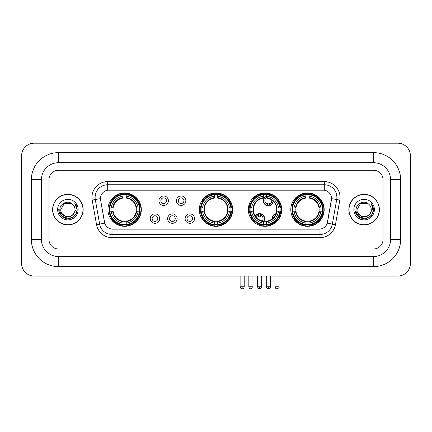 <?xml version="1.0" encoding="UTF-8"?>
<svg xmlns="http://www.w3.org/2000/svg" width="432" height="432" viewBox="0 0 432 432"><rect width="100%" height="100%" fill="white"/><g stroke="black" fill="none" stroke-linecap="round" stroke-linejoin="round"><path stroke-width="0.65" d="M199.314 209.623A16.686 16.686 0 0 0 216 226.309A16.686 16.686 0 0 0 232.686 209.623A16.686 16.686 0 0 0 216 192.942A16.686 16.686 0 0 0 199.314 209.623M248.362 209.623A16.686 16.686 0 0 0 265.048 226.309A16.686 16.686 0 0 0 281.734 209.623A16.686 16.686 0 0 0 265.048 192.942A16.686 16.686 0 0 0 248.362 209.623M290.801 209.623A16.686 16.686 0 0 0 307.487 226.309A16.686 16.686 0 0 0 324.173 209.623A16.686 16.686 0 0 0 307.487 192.942A16.686 16.686 0 0 0 290.801 209.623M107.957 209.623A16.686 16.686 0 0 0 124.637 226.309A16.686 16.686 0 0 0 141.323 209.623A16.686 16.686 0 0 0 124.637 192.942A16.686 16.686 0 0 0 107.957 209.623M159.678 218.597A4.72 4.72 0 0 1 154.958 223.317A4.72 4.72 0 0 1 150.233 218.597A4.72 4.72 0 0 1 154.958 213.872A4.72 4.72 0 0 1 159.678 218.597M152.123 218.597A2.835 2.835 0 0 0 154.958 221.432A2.835 2.835 0 0 0 157.788 218.597A2.835 2.835 0 0 0 154.958 215.762A2.835 2.835 0 0 0 152.123 218.597M177.12 218.597A4.72 4.72 0 0 1 172.4 223.317A4.72 4.72 0 0 1 167.675 218.597A4.72 4.72 0 0 1 172.4 213.872A4.72 4.72 0 0 1 177.12 218.597M169.565 218.597A2.835 2.835 0 0 0 172.4 221.432A2.835 2.835 0 0 0 175.23 218.597A2.835 2.835 0 0 0 172.4 215.762A2.835 2.835 0 0 0 169.565 218.597M194.562 218.597A4.72 4.72 0 0 1 189.837 223.317A4.72 4.72 0 0 1 185.117 218.597A4.72 4.72 0 0 1 189.837 213.872A4.72 4.72 0 0 1 194.562 218.597M187.007 218.597A2.835 2.835 0 0 0 189.837 221.432A2.835 2.835 0 0 0 192.672 218.597A2.835 2.835 0 0 0 189.837 215.762A2.835 2.835 0 0 0 187.007 218.597M168.399 200.718A4.72 4.72 0 0 1 163.679 205.438A4.72 4.72 0 0 1 158.954 200.718A4.72 4.72 0 0 1 163.679 195.993A4.72 4.72 0 0 1 168.399 200.718M160.844 200.718A2.835 2.835 0 0 0 163.679 203.548A2.835 2.835 0 0 0 166.509 200.718A2.835 2.835 0 0 0 163.679 197.883A2.835 2.835 0 0 0 160.844 200.718M185.841 200.718A4.72 4.72 0 0 1 181.116 205.438A4.72 4.72 0 0 1 176.396 200.718A4.72 4.72 0 0 1 181.116 195.993A4.72 4.72 0 0 1 185.841 200.718M178.286 200.718A2.835 2.835 0 0 0 181.116 203.548A2.835 2.835 0 0 0 183.951 200.718A2.835 2.835 0 0 0 181.116 197.883A2.835 2.835 0 0 0 178.286 200.718M96.53 224.635L92.2 200.081A15.741 15.741 0 0 1 107.703 181.607L324.297 181.607A15.741 15.741 0 0 1 339.8 200.081L335.47 224.635A15.741 15.741 0 0 1 319.966 237.643L112.034 237.643A15.741 15.741 0 0 1 96.53 224.635L99.63 224.089L95.299 199.535A12.593 12.593 0 0 1 107.703 184.756L324.297 184.756A12.593 12.593 0 0 1 336.701 199.535L332.37 224.089A12.593 12.593 0 0 1 319.966 234.495L112.034 234.495A12.593 12.593 0 0 1 99.63 224.089L104.738 223.187L100.591 200.081A8.5 8.5 0 0 1 108.961 190.107L323.039 190.107A8.5 8.5 0 0 1 331.409 200.081L327.521 222.118A8.5 8.5 0 0 1 319.151 229.144L112.849 229.144A8.5 8.5 0 0 1 104.479 222.118L100.591 200.081L100.553 197.348M109.453 211.199A15.271 15.271 0 0 1 109.453 208.051M292.297 211.199A15.271 15.271 0 0 1 292.297 208.051M249.863 211.199A15.271 15.271 0 0 1 249.863 208.051M200.815 211.199A15.271 15.271 0 0 1 200.815 208.051M52.612 209.623A15.271 15.271 0 0 0 67.878 224.894A15.271 15.271 0 0 0 83.149 209.623A15.271 15.271 0 0 0 67.878 194.357A15.271 15.271 0 0 0 52.612 209.623M348.851 209.623A15.271 15.271 0 0 0 364.122 224.894A15.271 15.271 0 0 0 379.388 209.623A15.271 15.271 0 0 0 364.122 194.357A15.271 15.271 0 0 0 348.851 209.623M107.703 181.607L107.703 190.199L324.297 190.199L324.297 181.607M319.151 229.144L112.849 229.144M339.8 200.081L331.538 198.623L327.262 223.187L335.47 224.635M327.521 222.118L327.472 222.388M104.528 222.388L104.479 222.118M383.011 179.717A9.445 9.445 0 0 0 373.567 170.273L58.433 170.273A9.445 9.445 0 0 0 48.989 179.717L48.989 239.533A9.445 9.445 0 0 0 58.433 248.978L373.567 248.978A9.445 9.445 0 0 0 383.011 239.533L383.011 179.717A9.445 9.445 0 0 0 373.567 170.273L58.433 170.273A9.445 9.445 0 0 0 48.989 179.717L48.989 239.533A9.445 9.445 0 0 0 58.433 248.978L373.567 248.978A9.445 9.445 0 0 0 383.011 239.533L383.011 179.717M82.987 209.623A15.109 15.109 0 0 0 67.878 194.513A15.109 15.109 0 0 0 52.769 209.623A15.109 15.109 0 0 0 67.878 224.737A15.109 15.109 0 0 0 82.987 209.623M73.786 213.813L70.573 216.594L66.361 217.183L60.07 211.934M73.332 214.196C69.552 219.299 60.394 216.038 60.761 209.623C60.329 218.803 75.427 218.803 74.995 209.623C75.427 218.803 60.329 218.803 60.761 209.623L64.319 203.461L71.437 203.461L72.538 204.25C68.175 199.67 59.767 203.445 59.843 209.623C59.044 220.606 76.853 220.898 77.144 210.157L77.155 209.623C77.128 207.29 76.356 205.243 74.828 203.477C75.989 205.384 76.399 207.43 76.054 209.623L73.332 214.196A7.117 7.117 0 0 0 74.995 209.623C75.427 218.803 60.329 218.803 60.761 209.623L64.319 203.461M74.995 209.623A7.117 7.117 0 0 0 72.538 204.25M57.613 209.623A10.265 10.265 0 0 0 67.878 219.888A10.265 10.265 0 0 0 78.143 209.623A10.265 10.265 0 0 0 67.878 199.363A10.265 10.265 0 0 0 57.613 209.623M74.828 203.477L77.155 209.893L76.723 206.815L77.155 209.893L76.723 206.815L77.155 209.893L74.898 203.553L77.155 209.893L74.898 203.553L77.155 209.623L75.913 214.267L72.517 217.663L67.878 218.905L63.239 217.663L59.843 214.267L58.601 209.623M74.898 203.553L77.155 209.898M379.231 209.623A15.109 15.109 0 0 0 364.122 194.513A15.109 15.109 0 0 0 349.013 209.623A15.109 15.109 0 0 0 364.122 224.737A15.109 15.109 0 0 0 379.231 209.623M370.03 213.813L366.817 216.594L362.605 217.183L356.308 211.934M371.239 209.623C371.671 218.803 356.573 218.803 357.005 209.623L360.563 203.461L367.681 203.461L368.782 204.25C364.414 199.67 356.011 203.445 356.087 209.623C355.288 220.606 373.097 220.898 373.383 210.157L373.399 209.623C373.372 207.29 372.6 205.243 371.072 203.477C372.233 205.384 372.643 207.43 372.298 209.623L369.576 214.196A7.117 7.117 0 0 0 371.239 209.623C371.671 218.803 356.573 218.803 357.005 209.623C356.573 218.803 371.671 218.803 371.239 209.623A7.117 7.117 0 0 0 368.782 204.25M369.576 214.196C365.796 219.299 356.638 216.038 357.005 209.623M353.857 209.623A10.265 10.265 0 0 0 364.122 219.888A10.265 10.265 0 0 0 374.387 209.623A10.265 10.265 0 0 0 364.122 199.363A10.265 10.265 0 0 0 353.857 209.623M371.072 203.477L373.399 209.893L372.967 206.815L373.399 209.893L372.967 206.815L373.399 209.893L371.142 203.553L373.399 209.893L371.142 203.553L373.399 209.623L372.157 214.267L368.761 217.663L364.122 218.905L359.483 217.663L356.087 214.267L354.845 209.623M371.142 203.553L373.399 209.898M136.183 211.199A11.648 11.648 0 0 0 126.214 198.083L126.214 198.083A11.648 11.648 0 0 0 113.098 211.199A11.648 11.648 0 0 0 136.183 211.199L136.647 211.199L136.183 211.199A11.648 11.648 0 0 1 126.214 221.168L126.214 223.069A13.538 13.538 0 0 0 138.083 211.199L140.173 211.199A15.617 15.617 0 0 1 126.214 225.158L126.214 224.527A14.985 14.985 0 0 0 139.541 211.199M109.771 211.199A14.953 14.953 0 0 1 109.771 208.051M126.214 194.756A14.953 14.953 0 0 0 123.066 194.756M139.509 208.051A14.953 14.953 0 0 1 139.509 211.199M140.173 208.051A15.617 15.617 0 0 0 126.214 194.092L126.214 194.724A14.985 14.985 0 0 1 139.541 208.051L140.173 208.051M109.107 211.199A15.617 15.617 0 0 0 123.066 225.158L123.066 224.527A14.985 14.985 0 0 1 109.739 211.199L109.107 211.199M139.541 208.051L138.083 208.051A13.538 13.538 0 0 0 126.214 196.182L126.214 194.724M126.214 224.527L126.214 223.069M109.739 211.199L111.197 211.199A13.538 13.538 0 0 0 123.066 223.069L123.066 224.527M126.214 196.182L126.214 197.618A12.107 12.107 0 0 1 136.647 208.051L138.083 208.051M138.083 211.199L136.647 211.199A12.107 12.107 0 0 1 126.214 221.632M123.066 223.069L123.066 221.168A11.648 11.648 0 0 1 113.098 211.199L111.197 211.199M136.183 208.051L136.647 208.051M126.214 224.494A14.953 14.953 0 0 1 123.066 224.494M123.066 194.092A15.617 15.617 0 0 0 109.107 208.051L109.739 208.051A14.985 14.985 0 0 1 123.066 194.724L123.066 194.092M123.066 194.724L123.066 196.182A13.538 13.538 0 0 0 111.197 208.051L109.739 208.051M123.066 198.061L123.066 196.182M111.197 208.051L112.633 208.051A12.107 12.107 0 0 1 123.066 197.618M123.066 221.168L123.066 221.632A12.107 12.107 0 0 1 112.633 211.199M111.542 201.123L110.651 201.123A16.373 16.373 0 0 1 141.01 209.623A16.373 16.373 0 0 1 110.651 218.128L111.542 218.128M227.54 211.199A11.648 11.648 0 0 0 217.571 198.083L217.571 198.083A11.648 11.648 0 0 0 204.46 211.199A11.648 11.648 0 0 0 227.54 211.199L228.004 211.199L227.54 211.199A11.648 11.648 0 0 1 217.571 221.168L217.571 223.069A13.538 13.538 0 0 0 229.446 211.199L231.536 211.199A15.617 15.617 0 0 1 217.571 225.158L217.571 224.527A14.985 14.985 0 0 0 230.904 211.199M201.128 211.199A14.953 14.953 0 0 1 201.128 208.051M217.571 194.756A14.953 14.953 0 0 0 214.429 194.756M230.872 208.051A14.953 14.953 0 0 1 230.872 211.199M231.536 208.051A15.617 15.617 0 0 0 217.571 194.092L217.571 194.724A14.985 14.985 0 0 1 230.904 208.051L231.536 208.051M200.464 211.199A15.617 15.617 0 0 0 214.429 225.158L214.429 224.527A14.985 14.985 0 0 1 201.096 211.199L200.464 211.199M230.904 208.051L229.446 208.051A13.538 13.538 0 0 0 217.571 196.182L217.571 194.724M217.571 224.527L217.571 223.069M201.096 211.199L202.554 211.199A13.538 13.538 0 0 0 214.429 223.069L214.429 224.527M217.571 196.182L217.571 197.618A12.107 12.107 0 0 1 228.004 208.051L229.446 208.051M229.446 211.199L228.004 211.199A12.107 12.107 0 0 1 217.571 221.632M214.429 223.069L214.429 221.168A11.648 11.648 0 0 1 204.46 211.199L202.554 211.199M227.54 208.051L228.004 208.051M217.571 224.494A14.953 14.953 0 0 1 214.429 224.494M214.429 194.092A15.617 15.617 0 0 0 200.464 208.051L201.096 208.051A14.985 14.985 0 0 1 214.429 194.724L214.429 194.092M214.429 194.724L214.429 196.182A13.538 13.538 0 0 0 202.554 208.051L201.096 208.051M214.429 198.061L214.429 196.182M202.554 208.051L203.996 208.051A12.107 12.107 0 0 1 214.429 197.618M214.429 221.168L214.429 221.632A12.107 12.107 0 0 1 203.996 211.199M202.9 201.123L202.009 201.123A16.373 16.373 0 0 1 232.373 209.623A16.373 16.373 0 0 1 202.009 218.128L202.9 218.128M266.625 224.527L266.625 225.158A15.617 15.617 0 0 0 280.584 211.199L279.952 211.199A14.985 14.985 0 0 1 266.625 224.527L266.625 223.069A13.538 13.538 0 0 0 278.494 211.199L276.588 211.199A11.648 11.648 0 0 0 266.625 198.083L266.625 197.699A3.461 3.461 0 0 0 267.376 204.05L267.376 202.937A2.414 2.414 0 0 0 269.266 202.937L269.266 205.34A4.72 4.72 0 0 0 273.024 201.139M263.903 221.216A11.648 11.648 0 0 0 276.588 211.199L277.058 211.199A12.107 12.107 0 0 1 266.625 221.632L266.625 223.069M263.477 194.724L263.477 194.092A15.617 15.617 0 0 0 249.512 208.051L250.144 208.051A14.985 14.985 0 0 1 263.477 194.724L263.477 196.182A13.538 13.538 0 0 0 251.602 208.051L253.508 208.051A11.648 11.648 0 0 0 263.477 221.168L263.477 225.158A15.617 15.617 0 0 1 249.512 211.199L250.144 211.199A14.985 14.985 0 0 0 263.477 224.527M250.177 211.199A14.953 14.953 0 0 1 250.177 208.051M266.625 194.756A14.953 14.953 0 0 0 263.477 194.756M279.92 208.051A14.953 14.953 0 0 1 279.92 211.199M280.584 208.051A15.617 15.617 0 0 0 266.625 194.092L266.625 194.724A14.985 14.985 0 0 1 279.952 208.051L280.584 208.051M279.952 208.051L278.494 208.051A13.538 13.538 0 0 0 266.625 196.182L266.625 194.724M278.494 211.199L279.952 211.199M250.144 211.199L251.602 211.199A13.538 13.538 0 0 0 263.477 223.069M266.625 196.182L266.625 198.083A11.648 11.648 0 0 0 266.139 198.029M276.588 208.051L278.494 208.051M263.477 221.168A11.648 11.648 0 0 1 253.508 211.199L251.602 211.199M266.625 221.184L266.625 221.632M266.625 224.494A14.953 14.953 0 0 1 263.477 224.494M251.602 208.051L250.144 208.051M263.477 197.618A12.107 12.107 0 0 0 253.044 208.051L253.508 208.051A11.648 11.648 0 0 1 263.477 198.083L263.477 196.182M263.477 198.083A11.648 11.648 0 0 1 264.071 198.018M255.442 196.371A16.373 16.373 0 0 1 280.919 213.635M273.38 223.717A16.373 16.373 0 0 1 259.092 224.872M254.27 221.945A16.373 16.373 0 0 1 251.057 218.128L251.948 218.128M319.027 211.199A11.648 11.648 0 0 0 309.058 198.083L309.058 198.083A11.648 11.648 0 0 0 295.947 211.199A11.648 11.648 0 0 0 319.027 211.199L319.491 211.199L319.027 211.199A11.648 11.648 0 0 1 309.058 221.168L309.058 223.069A13.538 13.538 0 0 0 320.933 211.199L323.023 211.199A15.617 15.617 0 0 1 309.058 225.158L309.058 224.527A14.985 14.985 0 0 0 322.391 211.199M292.615 211.199A14.953 14.953 0 0 1 292.615 208.051M309.058 194.756A14.953 14.953 0 0 0 305.91 194.756M322.358 208.051A14.953 14.953 0 0 1 322.358 211.199M323.023 208.051A15.617 15.617 0 0 0 309.058 194.092L309.058 194.724A14.985 14.985 0 0 1 322.391 208.051L323.023 208.051M291.951 211.199A15.617 15.617 0 0 0 305.91 225.158L305.91 224.527A14.985 14.985 0 0 1 292.583 211.199L291.951 211.199M322.391 208.051L320.933 208.051A13.538 13.538 0 0 0 309.058 196.182L309.058 194.724M309.058 224.527L309.058 223.069M292.583 211.199L294.041 211.199A13.538 13.538 0 0 0 305.91 223.069L305.91 224.527M309.058 196.182L309.058 197.618A12.107 12.107 0 0 1 319.491 208.051L320.933 208.051M320.933 211.199L319.491 211.199A12.107 12.107 0 0 1 309.058 221.632M305.91 223.069L305.91 221.168A11.648 11.648 0 0 1 295.947 211.199L294.041 211.199M319.027 208.051L319.491 208.051M309.058 224.494A14.953 14.953 0 0 1 305.91 224.494M305.91 194.092A15.617 15.617 0 0 0 291.951 208.051L292.583 208.051A14.985 14.985 0 0 1 305.91 194.724L305.91 194.092M305.91 194.724L305.91 196.182A13.538 13.538 0 0 0 294.041 208.051L292.583 208.051M305.91 198.061L305.91 196.182M294.041 208.051L295.477 208.051A12.107 12.107 0 0 1 305.91 197.618M305.91 221.168L305.91 221.632A12.107 12.107 0 0 1 295.477 211.199M294.386 201.123L293.495 201.123A16.373 16.373 0 0 1 323.854 209.623A16.373 16.373 0 0 1 293.495 218.128L294.386 218.128M254.934 197.726A5.038 5.038 0 0 0 254.21 196.938M250.846 203.132A2.414 2.414 0 0 1 249.939 202.937L249.939 204.05A3.461 3.461 0 0 1 249.399 203.845M254.696 197.932A4.72 4.72 0 0 0 253.973 197.143M253.778 198.817A3.461 3.461 0 0 0 253.06 198.023M249.005 205.049A4.72 4.72 0 0 0 249.939 205.34L249.939 205.664A5.038 5.038 0 0 0 249.944 205.664A5.038 5.038 0 0 1 248.918 205.357M249.939 205.34L249.939 204.05M248.638 206.599A6.296 6.296 0 0 0 249.674 206.896M255.928 196.949A6.296 6.296 0 0 0 255.215 196.144M266.625 196.312A4.72 4.72 0 0 0 267.376 205.34L267.376 205.664A5.038 5.038 0 0 1 266.625 195.971M269.266 204.05A3.461 3.461 0 0 0 271.728 200.081M267.376 205.34L267.376 204.05M267.376 205.664A5.038 5.038 0 0 0 273.31 201.415M272.16 195.723A6.296 6.296 0 0 0 268.634 194.427M269.266 205.664L269.266 205.34M255.29 215.989A5.038 5.038 0 0 1 260.545 213.651L260.545 216.373A2.414 2.414 0 0 0 258.66 216.373L258.66 215.266A3.461 3.461 0 0 0 256.36 217.382M263.477 221.821A5.038 5.038 0 0 0 260.545 213.651M263.477 221.297A4.72 4.72 0 0 0 260.545 213.97M262.175 220.914A3.461 3.461 0 0 0 260.545 215.266M258.66 215.266L258.66 213.651M258.66 213.97A4.72 4.72 0 0 0 255.49 216.281M253.622 220.266L253.622 220.563A6.296 6.296 0 0 0 255.177 223.079M257.666 224.591A6.296 6.296 0 0 0 261.063 224.721M272.02 218.959A5.038 5.038 0 0 1 275.972 213.678M280.773 215.212A5.038 5.038 0 0 0 279.898 214.45M277.252 221.006A2.414 2.414 0 0 1 276.097 220.822L276.097 221.929A3.461 3.461 0 0 1 275.173 221.513M274.855 215.914A3.461 3.461 0 0 0 273.85 217.253M280.649 215.546A4.72 4.72 0 0 0 279.796 214.758M280.066 216.902A3.461 3.461 0 0 0 279.31 215.978M274.849 223.128A5.038 5.038 0 0 1 273.872 222.507M275.832 214.034A4.72 4.72 0 0 0 272.322 218.722M274.142 222.323A4.72 4.72 0 0 0 275.135 222.917M272.754 223.209A6.296 6.296 0 0 0 273.667 223.911M281.189 213.856A6.296 6.296 0 0 0 280.255 213.181M58.433 152.642L58.433 162.718L373.567 162.718L373.567 152.642A27.076 27.076 0 0 1 400.642 179.717A27.076 27.076 0 0 0 373.567 152.642L58.433 152.642A27.076 27.076 0 0 0 31.358 179.717L31.358 239.533A27.076 27.076 0 0 0 58.433 266.609L373.567 266.609A27.076 27.076 0 0 0 400.642 239.533L400.642 179.717L390.566 179.717A16.999 16.999 0 0 0 373.567 162.718L58.433 162.718A16.999 16.999 0 0 0 41.434 179.717L41.434 239.533A16.999 16.999 0 0 0 58.433 256.532L373.567 256.532A16.999 16.999 0 0 0 390.566 239.533L390.566 179.717L390.566 239.533L400.642 239.533M410.4 155.79A12.593 12.593 0 0 0 397.807 143.197L34.193 143.197A12.593 12.593 0 0 0 21.6 155.79L21.6 263.461A12.593 12.593 0 0 0 34.193 276.053L397.807 276.053A12.593 12.593 0 0 0 410.4 263.461L410.4 155.79M92.2 200.081L95.299 199.535A12.593 12.593 0 0 1 95.11 197.348M95.299 199.535L100.462 198.623M319.966 229.106L319.966 237.643M112.034 237.643L112.034 229.106M123.066 224.635A15.093 15.093 0 0 0 126.214 224.635M139.655 211.199A15.093 15.093 0 0 0 139.655 208.051M126.214 194.611A15.093 15.093 0 0 0 123.066 194.611M214.429 224.635A15.093 15.093 0 0 0 217.571 224.635M231.012 211.199A15.093 15.093 0 0 0 231.012 208.051M217.571 194.611A15.093 15.093 0 0 0 214.429 194.611M266.625 221.168A11.648 11.648 0 0 0 276.588 211.199M277.058 208.051A12.107 12.107 0 0 0 266.625 197.618M253.044 211.199A12.107 12.107 0 0 0 263.477 221.632M263.477 224.635A15.093 15.093 0 0 0 266.625 224.635M280.06 211.199A15.093 15.093 0 0 0 280.06 208.051M266.625 194.611A15.093 15.093 0 0 0 263.477 194.611M305.91 224.635A15.093 15.093 0 0 0 309.058 224.635M322.499 211.199A15.093 15.093 0 0 0 322.499 208.051M309.058 194.611A15.093 15.093 0 0 0 305.91 194.611M250.884 286.756L248.837 286.756C249.194 288.214 249.874 288.895 250.884 288.803L250.884 286.756L252.931 286.756L252.931 276.053M268.321 286.756L266.274 286.756C266.636 288.214 267.316 288.895 268.321 288.803L268.321 286.756L270.367 286.756L270.367 276.053M242.163 286.756L240.116 286.756C240.473 288.214 241.153 288.895 242.163 288.803L242.163 286.756L244.21 286.756L244.21 276.053M259.6 286.756L257.558 286.756C257.915 288.214 258.595 288.895 259.6 288.803L259.6 286.756L261.646 286.756L261.646 276.053M277.042 286.756L274.995 286.756C275.351 288.214 276.037 288.895 277.042 288.803L277.042 286.756L279.088 286.756L279.088 276.053M373.567 266.609L373.567 256.532L58.433 256.532L58.433 266.609M31.358 239.533L41.434 239.533L41.434 179.717L31.358 179.717M248.837 286.756L248.837 276.053M252.931 286.756C253.341 287.41 252.661 288.09 250.884 288.803M266.274 286.756L266.274 276.053M270.367 286.756C270.783 287.41 270.103 288.09 268.321 288.803M240.116 286.756L240.116 276.053M244.21 286.756C243.853 288.214 243.167 288.895 242.163 288.803M257.558 286.756L257.558 276.053M261.646 286.756C261.29 288.214 260.609 288.895 259.6 288.803M274.995 286.756L274.995 276.053M279.088 286.756C279.504 287.41 278.824 288.09 277.042 288.803"/></g></svg>
